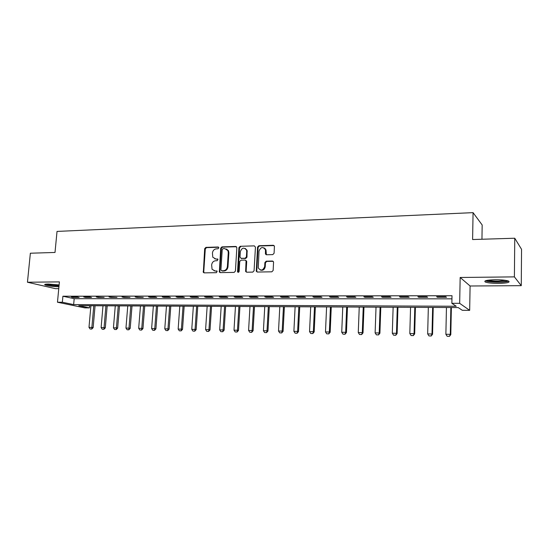 <?xml version="1.0" encoding="UTF-8"?>
<svg xmlns="http://www.w3.org/2000/svg" width="549" height="549" viewBox="0 0 549 549"><rect width="100%" height="100%" fill="white"/><g stroke="black" fill="none" stroke-linecap="round" stroke-linejoin="round"><path stroke-width="0.82" d="M218.838 247.874L218.09 247.002L205.902 247.379L204.681 248.683L203.329 272.407L204.18 272.867L216.416 272.681L217.171 271.247L214.94 270.897L212.065 269.264L211.646 264.927C212.031 262.436 213.348 261.043 215.606 260.748L217.191 260.706L217.967 259.306L215.723 258.95L212.786 257.22L212.429 253.027C212.813 250.55 214.131 249.15 216.381 248.841L217.974 248.793L218.838 247.874M495.191 279.743C486.73 280.011 483.456 280.779 485.364 282.062C487.924 282.941 492.343 283.387 498.609 283.401C507.111 283.167 510.433 282.392 508.573 281.081C505.979 280.196 501.518 279.75 495.191 279.743M59.114 284.938L48.092 284.039C45.176 284.094 44.133 284.382 44.97 284.91C47.838 285.926 52.491 286.551 58.935 286.77M272.778 254.606L274.088 253.247L274.431 246.233L273.292 245.279L258.847 245.732L257.563 247.077L256.259 271.247L257.337 272.043L271.837 271.817L273.148 270.465L273.567 261.983L272.428 261.036L266.203 261.173L264.899 262.525L264.673 266.526C262.978 270.65 260.844 271.124 258.284 267.946L259.025 251.058C260.837 246.851 262.985 246.439 265.462 249.822L265.442 253.878L266.56 254.763L272.778 254.606M451.854 303.316L459.664 303.336L469.67 310.343L462.285 310.295L458.209 307.57L78.768 305.669L89.432 307.893L84.718 307.865L57.473 302.231L62.346 302.245L73.648 304.599L456.24 306.253L451.854 303.316L452.012 295.712L62.909 296.22L62.346 302.245M57.473 302.231L59.402 281.884L27.45 282.234L30.367 253.219L55.01 252.458L57.027 231.417L473.066 212.641L472.607 239.536L514.756 238.232L514.399 276.881L460.165 277.478L459.664 303.336M236.852 247.709L235.747 246.453L221.94 246.878L220.698 248.196L219.353 272.078L220.279 272.62L234.142 272.4L235.411 271.082L236.852 247.709M240.188 246.309L254.311 245.87L255.443 247.139L254.07 270.774L252.78 272.112L246.679 272.208L245.65 271.494L246.048 260.809L245.012 260.075L241.011 260.164L239.735 261.496L239.131 271.412C238.753 272.428 238.225 272.585 237.545 271.879L238.925 247.64L240.188 246.309L254.311 245.87M514.756 238.232L521.55 249.321L521.262 285.672L514.399 276.881M27.45 282.234L55.435 288.664L58.764 288.644M62.909 296.22L74.19 298.697L451.944 298.834M73.278 297.428L79.159 297.428L77.292 297.009L71.404 297.016L73.278 297.428L73.319 297.016M85.582 297.421L91.559 297.421L89.72 297.002L83.729 297.002L85.582 297.421L85.617 297.002M98.086 297.421L104.159 297.414L96.26 296.995L98.086 297.421L98.12 296.995M110.802 297.414L116.978 297.407L109.004 296.988L110.802 297.414L110.836 296.982M123.731 297.407L130.01 297.4L121.967 296.975L123.731 297.407L123.765 296.975M136.879 297.4L143.268 297.393L135.143 296.968L136.879 297.4L136.914 296.961M150.254 297.393L156.753 297.386L155.072 296.947L148.553 296.954L150.254 297.393L150.282 296.954M163.856 297.386L170.471 297.38L168.824 296.94L162.188 296.947L163.856 297.386L163.89 296.94M177.698 297.38L184.43 297.373L182.817 296.927L176.071 296.934L177.698 297.38L177.732 296.934M191.786 297.373L198.635 297.366L197.064 296.92L190.194 296.92L191.786 297.373L191.821 296.92M206.122 297.366L213.094 297.359L211.564 296.906L204.571 296.913L206.122 297.366L206.156 296.913M220.719 297.359L227.814 297.352L226.325 296.892L219.209 296.899L220.719 297.359L220.746 296.899M235.576 297.352L242.802 297.345L241.354 296.885L234.107 296.892L235.576 297.352L235.603 296.885M250.708 297.345L258.064 297.338L256.664 296.872L249.28 296.879L250.708 297.345L250.735 296.879M266.114 297.338L273.615 297.332L272.256 296.858L264.735 296.865L266.114 297.338L266.141 296.865M281.809 297.332L289.447 297.325L288.136 296.851L280.477 296.851L281.809 297.332L281.836 296.851M297.798 297.318L305.58 297.318L304.324 296.837L296.515 296.844L297.798 297.318L297.826 296.837M314.09 297.311L322.023 297.311L320.822 296.824L312.861 296.831L314.09 297.311L314.117 296.831M330.697 297.304L338.781 297.297L337.628 296.81L329.524 296.817L330.697 297.304L330.718 296.817M347.62 297.297L355.862 297.29L354.771 296.796L346.501 296.803L347.62 297.297L347.641 296.803M364.879 297.29L373.279 297.284L372.249 296.783L363.815 296.789L364.879 297.29L364.893 296.789M382.475 297.277L391.039 297.277L390.071 296.769L381.473 296.776L382.475 297.277L382.488 296.776M400.42 297.27L409.156 297.263L408.257 296.755L399.48 296.762L400.42 297.27L400.434 296.762M418.722 297.263L427.644 297.256L426.806 296.741L417.858 296.748L418.722 297.263L418.736 296.748M437.402 297.249L446.502 297.249L445.74 296.728L436.606 296.734L437.402 297.249L437.416 296.734M481.953 239.247L482.173 224.98L473.066 212.641M460.165 277.478L470.095 286.002L521.262 285.672M470.095 286.002L469.67 310.343M89.624 305.724L89.432 307.893M240.997 258.339L245.698 258.49L246.968 257.158L247.112 250.344L245.259 248.471M228.206 251.524L228.274 250.406M74.19 298.697L73.648 304.599M214.783 258.833L215.723 258.95M217.857 259.149L216.333 259.19M214.096 270.808L214.94 270.897M217.061 271.096L215.551 271.124M218.653 247.256L206.52 247.633L205.299 248.937L203.754 271.83L204.173 272.867M236.475 246.714L222.537 247.139L221.302 248.45L219.806 271.57L220.238 272.62M223.1 248.635L222.228 249.555L220.918 269.895L221.679 270.787L223.374 270.76C225.66 270.472 226.998 269.065 227.382 266.546L228.267 252.595L227.924 250.612L224.788 248.587L223.1 248.635M226.463 248.985L228.521 250.859L228.864 252.842L227.979 266.78C227.595 269.291 226.257 270.698 223.978 270.986L222.283 271.014M245.712 260.322L246.707 261.592L246.137 271.137L246.583 272.208M240.771 246.57L239.508 247.901L238.287 272.338M246.721 251.463L246.535 250.09C244.01 247.112 241.944 247.633 240.338 251.648L240.009 257.069L241.121 258.339L245.122 258.243L246.391 256.911L246.721 251.463L247.297 251.723M264.096 247.874L266.018 250.083L266.368 254.75M260.322 270.012C262.916 270.781 264.556 269.696 265.229 266.766L264.673 266.526M273.169 261.297L266.752 261.42L265.455 262.765L265.229 266.766M274.068 245.568L259.409 245.993L258.119 247.338L256.76 270.966L257.213 272.036M90.901 305.731L88.993 327.362L91.882 327.417L93.783 305.745M91.553 329.023L90.111 328.995L91.765 329.057L91.882 327.417L93.152 327.636L95.066 305.752M88.993 327.362L90.111 328.995M91.765 329.057L93.152 327.636M102.992 305.793L101.112 327.595L104.056 327.657L105.923 305.807M103.706 329.27L102.238 329.242L103.919 329.304L104.056 327.657L105.305 327.877L107.185 305.814M101.112 327.595L102.238 329.242M103.919 329.304L105.305 327.877M115.276 305.855L113.437 327.835L116.422 327.89L118.255 305.868M116.059 329.524L114.569 329.489L116.264 329.558L116.422 327.89L117.658 328.117L119.497 305.875M113.437 327.835L114.569 329.489M116.264 329.558L117.658 328.117M127.759 305.917L125.961 328.076L128.994 328.137L130.786 305.93M128.617 329.777L127.093 329.743L128.816 329.812L128.994 328.137L130.202 328.357L132.014 305.937M125.961 328.076L127.093 329.743M128.816 329.812L130.202 328.357M140.455 305.978L138.684 328.323L141.772 328.384L143.529 305.992M141.374 330.038L139.83 330.004L141.573 330.073L141.772 328.384L142.96 328.604L144.73 305.999M138.684 328.323L139.83 330.004M141.573 330.073L142.96 328.604M59.038 285.686C53.486 285.569 49.259 285.041 46.37 284.108M48.58 284.039L59.107 285.02M45.594 284.197C48.861 285.137 53.342 285.686 59.024 285.857M507.544 280.752C506.439 281.486 503.392 281.898 498.396 281.98C492.048 281.946 488.061 281.459 486.428 280.518L486.462 280.484M488.095 280.196C490.339 280.82 493.743 281.129 498.3 281.129L505.835 280.402M485.337 280.82L485.453 280.875C487.999 281.754 492.384 282.2 498.609 282.213C503.481 282.145 506.816 281.774 508.621 281.102M153.349 306.047L151.627 328.577L154.763 328.631L156.479 306.061M154.344 330.299L152.78 330.272L154.537 330.34L154.763 328.631L155.93 328.858L157.659 306.067M151.627 328.577L152.78 330.272M154.537 330.34L155.93 328.858M166.464 306.109L164.782 328.83L167.973 328.892L169.648 306.129M167.534 330.573L165.942 330.539L167.726 330.608L167.973 328.892L169.113 329.119L170.801 306.129M164.782 328.83L165.942 330.539M167.726 330.608L169.113 329.119M179.798 306.177L178.157 329.084L181.403 329.146L183.037 306.191M180.944 330.848L179.324 330.814L181.129 330.882L181.403 329.146L182.522 329.379L184.162 306.198M178.157 329.084L179.324 330.814M181.129 330.882L182.522 329.379M193.358 306.246L191.766 329.352L195.067 329.414L196.652 306.26M194.586 331.122L192.932 331.088L194.765 331.164L195.067 329.414L196.158 329.64L197.757 306.267M191.766 329.352L192.932 331.088M194.765 331.164L196.158 329.64M207.151 306.315L205.601 329.62L208.963 329.681L210.5 306.328M208.455 331.404L206.781 331.37L208.634 331.445L208.963 329.681L210.027 329.915L211.578 306.335M205.601 329.62L206.781 331.37M208.634 331.445L210.027 329.915M221.185 306.383L219.682 329.887L223.093 329.956L224.589 306.404M222.571 331.692L220.863 331.658L222.743 331.733L223.093 329.956L224.136 330.189L225.639 306.404M219.682 329.887L220.863 331.658M222.743 331.733L224.136 330.189M235.459 306.459L234.004 330.169L237.477 330.23L238.918 306.472M236.928 331.987L235.192 331.953L237.099 332.021L237.477 330.23L238.492 330.464L239.94 306.479M234.004 330.169L235.192 331.953M237.099 332.021L238.492 330.464M249.98 306.527L248.58 330.45L252.115 330.519L253.501 306.548M251.545 332.282L249.774 332.248L251.71 332.323L252.115 330.519L253.096 330.752L254.496 306.548M248.58 330.45L249.774 332.248M251.71 332.323L253.096 330.752M265.236 249.164L265.311 248.697M265.915 254.578L265.867 254.07M265.84 249.994L265.867 249.617M264.762 306.603L263.417 330.731L267.013 330.807L268.344 306.623M266.416 332.591L264.618 332.55L266.574 332.625L267.013 330.807L267.967 331.04L269.305 306.623M263.417 330.731L264.618 332.55M266.574 332.625L267.967 331.04M279.805 306.678L278.515 331.026L282.179 331.095L283.456 306.699M281.555 332.9L279.729 332.859L281.712 332.934L282.179 331.095L283.099 331.335L284.382 306.699M278.515 331.026L279.729 332.859M281.712 332.934L283.099 331.335M295.122 306.754L293.887 331.322L297.62 331.397L298.834 306.774M296.968 333.209L295.108 333.174L297.119 333.25L297.62 331.397L298.505 331.637L299.733 306.774M293.887 331.322L295.108 333.174M297.119 333.25L298.505 331.637M310.713 306.829L309.54 331.623L313.342 331.699L314.495 306.85M312.669 333.531L310.768 333.49L312.806 333.572L313.342 331.699L314.193 331.939L315.352 306.857M309.54 331.623L310.768 333.49M312.806 333.572L314.193 331.939M326.593 306.912L325.488 331.932L329.352 332.008L330.443 306.932M328.652 333.854L326.717 333.819L328.789 333.895L329.352 332.008L330.169 332.248L331.267 306.932M325.488 331.932L326.717 333.819M328.789 333.895L330.169 332.248M342.761 306.994L341.725 332.248L345.664 332.323L346.694 307.015M344.93 334.19L342.96 334.149L345.06 334.231L345.664 332.323L346.446 332.564L347.476 307.015M341.725 332.248L342.96 334.149M345.06 334.231L346.446 332.564M359.238 307.076L358.271 332.57L362.285 332.646L363.239 307.097M361.523 334.526L359.513 334.485L361.647 334.567L362.285 332.646L363.019 332.886L363.98 307.097M358.271 332.57L359.513 334.485M361.647 334.567L363.019 332.886M376.024 307.159L375.125 332.893L379.215 332.975L380.1 307.179M378.419 334.869L376.374 334.828L378.536 334.911L379.215 332.975L379.915 333.216L380.8 307.186M375.125 332.893L376.374 334.828M378.536 334.911L379.915 333.216M393.132 307.248L392.302 333.222L396.474 333.305L397.284 307.268M395.651 335.226L393.564 335.178L395.76 335.261L396.474 333.305L397.133 333.552L397.943 307.268M392.302 333.222L393.564 335.178M395.76 335.261L397.133 333.552M410.563 307.33L409.815 333.566L414.07 333.648L414.797 307.351M413.205 335.583L411.084 335.535L413.308 335.624L414.07 333.648L414.68 333.895L415.408 307.358M409.815 333.566L411.084 335.535M413.308 335.624L414.68 333.895M428.337 307.419L427.664 333.909L432.001 333.991L432.653 307.44M431.109 335.947L428.941 335.906L431.198 335.988L432.001 333.991L432.564 334.245L433.216 307.447M427.664 333.909L428.941 335.906M431.198 335.988L432.564 334.245M446.454 307.509L445.87 334.259L450.29 334.348L450.853 307.536M449.363 336.317L447.154 336.276L449.446 336.359L450.29 334.348L450.804 334.595L451.374 307.536M445.87 334.259L447.154 336.276M449.446 336.359L450.804 334.595M218.632 247.228L218.09 247.002M217.006 271.048L216.532 270.877M217.823 259.114L217.315 258.908M203.754 271.83L203.13 271.611M205.299 248.937L204.681 248.683M206.52 247.633L205.902 247.379M219.806 271.57L219.195 271.343M221.302 248.45L220.698 248.196M222.537 247.139L221.94 246.878M236.338 246.714L235.747 246.453M223.978 270.986L223.374 270.76M227.979 266.78L227.382 266.546M228.864 252.842L228.267 252.595M246.137 271.137L245.561 270.918M246.707 261.592L246.13 261.351M238.053 271.666L237.463 271.439M239.508 247.901L238.925 247.64M241.697 258.586L241.121 258.339M245.698 258.49L245.122 258.243M246.968 257.158L246.391 256.911M265.963 253.734L265.407 253.473M266.107 251.133L265.551 250.872M265.455 262.765L264.899 262.525M266.752 261.42L266.203 261.173M272.97 261.283L272.428 261.036M256.76 270.966L256.198 270.739M258.119 247.338L257.563 247.077M259.409 245.993L258.847 245.732M273.834 245.547L273.292 245.279M44.97 284.91L45.032 284.32M203.953 272.627L203.329 272.407M219.964 272.297L219.353 272.078M228.521 250.859L227.924 250.612M246.227 271.721L245.65 271.494M246.625 261.049L246.048 260.809M238.129 272.105L237.545 271.879M247.112 250.344L246.535 250.09M265.997 254.132L265.442 253.878M266.018 250.083L265.462 249.822M256.822 271.474L256.259 271.247"/></g></svg>
